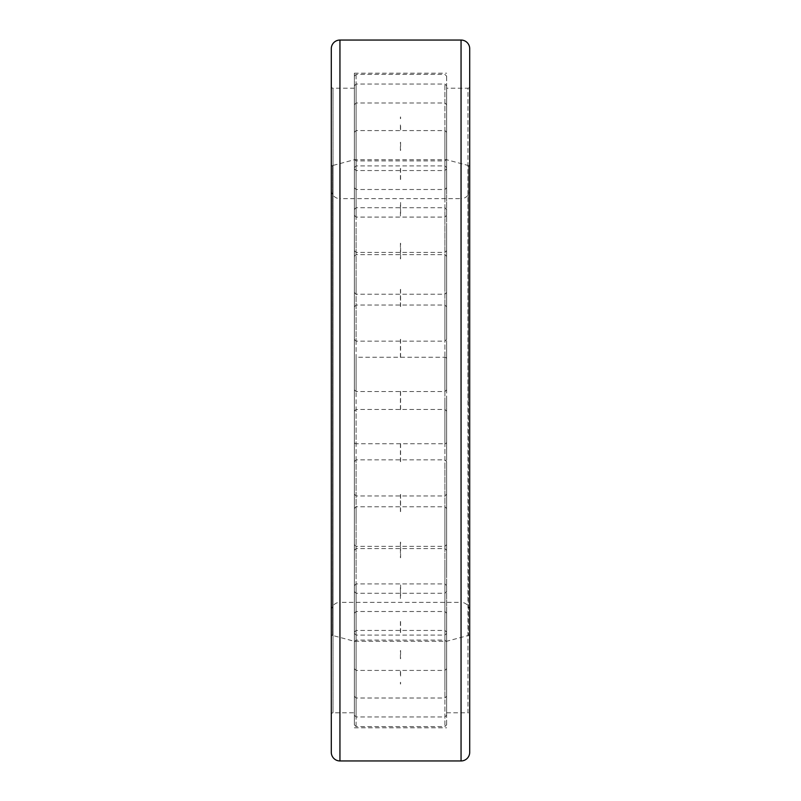 <?xml version="1.0" encoding="UTF-8"?>
<svg xmlns="http://www.w3.org/2000/svg" width="801" height="801" viewBox="0 0 801 801"><rect width="100%" height="100%" fill="white"/><g stroke="black" fill="none" stroke-linecap="round" stroke-linejoin="round"><path stroke-width="0.6" stroke-dasharray="4 3" d="M469.706 86.478A1.732 1.732 0 0 1 467.974 88.21L467.974 712.79A1.732 1.732 0 0 1 469.706 714.522L469.706 86.478L469.706 714.522M354.362 88.21L333.026 88.21L333.026 400.5L333.026 88.21A1.732 1.732 0 0 1 331.294 86.478L331.294 714.522A1.732 1.732 0 0 1 333.026 712.79L333.026 400.5L333.026 712.79L354.362 712.79L354.362 73.211L354.362 712.79M446.638 400.5L446.638 442.022A1.732 1.732 0 0 1 444.905 443.754L444.905 400.5L444.905 443.754L356.095 443.754A1.732 1.732 0 0 1 354.362 442.022L354.362 358.978A1.732 1.732 0 0 1 356.095 357.246L356.095 443.754L356.095 357.246L444.905 357.246A1.732 1.732 0 0 1 446.638 358.978L446.638 400.5M339.944 760.95L339.944 602.352A8.651 8.651 0 0 0 331.294 611.003L331.294 86.478M331.294 752.299L331.294 48.701M469.706 752.299L469.706 48.701M354.362 358.978L354.362 442.022M331.294 167.229A1.732 1.732 0 0 1 332.575 165.557L332.575 635.443A1.732 1.732 0 0 1 331.294 633.771L331.294 189.997A8.651 8.651 0 0 0 339.944 198.648L339.944 40.05M469.706 189.997L469.706 611.003L469.706 189.997A8.651 8.651 0 0 1 461.056 198.648L461.056 40.05M461.056 760.95L461.056 602.352A8.651 8.651 0 0 1 469.706 611.003M468.425 165.557A1.732 1.732 0 0 1 469.706 167.229L469.706 633.771A1.732 1.732 0 0 1 468.425 635.443L468.425 400.5L468.425 635.443L446.638 641.281L354.362 641.281L332.575 635.443L332.575 165.557L354.362 159.719L446.638 159.719L468.425 165.557L468.425 400.5L468.425 165.557M469.706 633.771L469.706 167.229M446.638 518.107L446.638 461.586L446.638 518.107M354.362 464.39L354.362 544.63L354.362 464.39M446.638 619.824L446.638 550.327L446.638 619.824M354.362 561.171L354.362 633.381L354.362 561.171M446.638 691.924L446.638 613.236L446.638 691.924M354.362 636.244L354.362 696.279L354.362 636.244M446.638 724.665L446.638 641.801L446.638 724.665M354.362 679.488L354.362 724.845L354.362 679.488M446.638 713.631L446.638 632.169L446.638 713.631M354.362 685.055L354.362 632.169L354.362 685.055M446.638 660.304L446.638 585.641L446.638 660.304M354.362 652.184L354.362 585.641L354.362 652.184M446.638 571.884L446.638 508.505L446.638 571.884M354.362 585.331L354.362 508.505L354.362 585.331M446.638 460.325L446.638 411.163L446.638 460.325M354.362 493.506L354.362 411.163L354.362 493.506M446.638 340.675L446.638 389.837L446.638 340.675M354.362 389.126L354.362 306.783L354.362 389.126M446.638 229.116L446.638 292.495L446.638 229.116M354.362 286.277L354.362 209.451L354.362 286.277M446.638 140.696L446.638 215.359L446.638 140.696M354.362 198.858L354.362 132.315L354.362 198.858M446.638 87.369L446.638 168.831L446.638 87.369M354.362 138.673L354.362 85.787L354.362 138.673M446.638 76.335L446.638 159.199L446.638 76.335M354.362 113.842L354.362 159.199L354.362 113.842M446.638 109.076L446.638 187.764L446.638 109.076M354.362 127.729L354.362 187.764L354.362 127.729M446.638 181.176L446.638 250.673L446.638 181.176M354.362 178.463L354.362 250.673L354.362 178.463M446.638 282.893L446.638 339.414L446.638 282.893M354.362 259.174L354.362 339.414L354.362 259.174M446.638 442.022L446.638 358.978M446.638 712.79L467.974 712.79L467.974 88.21L446.638 88.21M461.056 400.5L461.056 198.648L339.944 198.648L339.944 602.352L461.056 602.352L461.056 400.5M444.905 357.246L444.905 400.5L444.905 357.246M444.905 462.768L444.905 546.362L444.905 462.768M356.095 518.728L356.095 459.854L356.095 518.728M444.905 559.889L444.905 635.103L444.905 559.889M356.095 620.995L356.095 548.595L356.095 620.995M444.905 635.473L444.905 698.011L444.905 635.473M356.095 693.476L356.095 611.503L356.095 693.476M444.905 679.328L444.905 726.577L444.905 679.328M356.095 726.397L356.095 640.069L356.095 726.397M444.905 685.526L444.905 630.437L444.905 685.526M356.095 715.293L356.095 630.437L356.095 715.293M444.905 653.236L444.905 583.909L444.905 653.236M356.095 661.686L356.095 583.909L356.095 661.686M444.905 586.803L444.905 506.773L444.905 586.803M356.095 572.795L356.095 506.773L356.095 572.795M444.905 495.208L444.905 409.441L444.905 495.208M356.095 460.635L356.095 409.441L356.095 460.635M444.905 390.828L444.905 305.051L444.905 390.828M356.095 340.365L356.095 391.559L356.095 340.365M444.905 287.749L444.905 207.719L444.905 287.749M356.095 228.205L356.095 294.227L356.095 228.205M444.905 199.9L444.905 130.583L444.905 199.9M356.095 139.314L356.095 217.091L356.095 139.314M444.905 139.144L444.905 84.055L444.905 139.144M356.095 85.707L356.095 170.563L356.095 85.707M444.905 113.682L444.905 160.931L444.905 113.682M356.095 74.603L356.095 160.931L356.095 74.603M444.905 126.959L444.905 189.497L444.905 126.959M356.095 107.524L356.095 189.497L356.095 107.524M444.905 177.181L444.905 252.405L444.905 177.181M356.095 180.005L356.095 252.405L356.095 180.005M444.905 257.562L444.905 341.146L444.905 257.562M356.095 282.272L356.095 341.146L356.095 282.272M354.362 73.211L446.638 73.211M354.362 727.789L446.638 727.789M400.41 443.624L400.41 461.696M400.41 542.127L400.41 557.766M400.41 621.506L400.41 632.59M400.41 684.024L400.41 682.322M400.41 658.722L400.41 650.522M400.41 598.547L400.41 584.96M400.41 511.619L400.41 494.477M400.41 409.691L400.41 391.309M400.41 306.523L400.41 289.381M400.41 216.04L400.41 202.453M400.41 150.478L400.41 142.278M400.41 118.678L400.41 116.976M400.41 124.936L400.41 129.962M400.41 168.41L400.41 179.494M400.41 243.234L400.41 258.873M400.41 339.304L400.41 357.376M400.41 671.038L400.41 676.064M354.362 544.63L356.095 546.362L444.905 546.362L446.638 544.63M354.362 633.381L356.095 635.103L444.905 635.103L446.638 633.381M354.362 696.279L356.095 698.011L444.905 698.011L446.638 696.279M354.362 724.845L356.095 726.577L444.905 726.577L446.638 724.845M354.362 715.213L356.095 716.945L444.905 716.945L446.638 715.213M354.362 632.169L356.095 630.437L444.905 630.437L446.638 632.169M354.362 668.685L356.095 670.417L444.905 670.417L446.638 668.685M354.362 585.641L356.095 583.909L444.905 583.909L446.638 585.641M354.362 591.549L356.095 593.281L444.905 593.281L446.638 591.549M354.362 508.505L356.095 506.773L444.905 506.773L446.638 508.505M354.362 494.217L356.095 495.949L444.905 495.949L446.638 494.217M354.362 411.163L356.095 409.441L444.905 409.441L446.638 411.163M354.362 306.783L356.095 305.051L444.905 305.051L446.638 306.783M354.362 209.451L356.095 207.719L444.905 207.719L446.638 209.451M354.362 132.315L356.095 130.583L444.905 130.583L446.638 132.315M354.362 85.787L356.095 84.055L444.905 84.055L446.638 85.787M354.362 76.155L356.095 74.423L444.905 74.423L446.638 76.155M354.362 159.199L356.095 160.931L444.905 160.931L446.638 159.199M354.362 104.721L356.095 102.989L444.905 102.989L446.638 104.721M354.362 187.764L356.095 189.497L444.905 189.497L446.638 187.764M354.362 167.619L356.095 165.897L444.905 165.897L446.638 167.619M354.362 250.673L356.095 252.405L444.905 252.405L446.638 250.673M354.362 256.37L356.095 254.638L444.905 254.638L446.638 256.37M354.362 339.414L356.095 341.146L444.905 341.146L446.638 339.414M354.362 168.831L356.095 170.563L444.905 170.563L446.638 168.831M354.362 215.359L356.095 217.091L444.905 217.091L446.638 215.359M354.362 292.495L356.095 294.227L444.905 294.227L446.638 292.495M354.362 389.837L356.095 391.559L444.905 391.559L446.638 389.837M354.362 641.801L356.095 640.069L444.905 640.069L446.638 641.801M354.362 613.236L356.095 611.503L444.905 611.503L446.638 613.236M354.362 550.327L356.095 548.595L444.905 548.595L446.638 550.327M354.362 461.586L356.095 459.854L444.905 459.854L446.638 461.586M400.59 676.064L400.59 671.038M400.59 357.376L400.59 339.304M400.59 258.873L400.59 243.234M400.59 179.494L400.59 168.41M400.59 129.962L400.59 124.936M400.59 116.976L400.59 118.678M400.59 142.278L400.59 150.478M400.59 202.453L400.59 216.04M400.59 289.381L400.59 306.523M400.59 391.309L400.59 409.691M400.59 494.477L400.59 511.619M400.59 584.96L400.59 598.547M400.59 650.522L400.59 658.722M400.59 682.322L400.59 684.024M400.59 632.59L400.59 621.506M400.59 557.766L400.59 542.127M400.59 461.696L400.59 443.624"/><path stroke-width="1.2" d="M461.056 40.05A8.651 8.651 0 0 1 469.706 48.701L469.706 752.299A8.651 8.651 0 0 1 461.056 760.95L461.056 40.05L339.944 40.05L339.944 760.95A8.651 8.651 0 0 1 331.294 752.299L331.294 633.771M331.294 714.522L331.294 48.701A8.651 8.651 0 0 1 339.944 40.05M331.294 611.003L331.294 189.997M339.944 760.95L461.056 760.95"/></g></svg>
